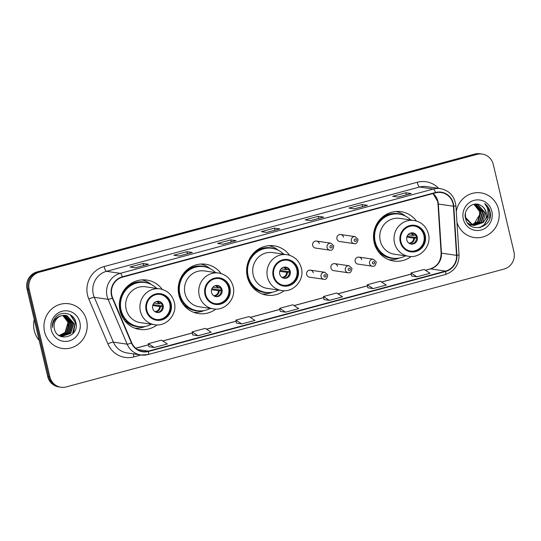 <?xml version="1.0" encoding="UTF-8"?>
<svg xmlns="http://www.w3.org/2000/svg" width="541" height="541" viewBox="0 0 541 541"><rect width="100%" height="100%" fill="white"/><g stroke="black" fill="none" stroke-linecap="round" stroke-linejoin="round"><path stroke-width="0.81" d="M416.387 220.999A24.933 23.872 98.3 0 0 400.996 211.666A24.933 23.872 98.3 0 0 374.176 242.591A24.933 23.872 98.3 0 0 393.767 261.019A24.933 23.872 98.3 0 0 411.187 256.495M289.604 255.284A24.933 23.872 98.3 0 0 274.111 245.824A24.933 23.872 98.3 0 0 247.298 276.749A24.933 23.872 98.3 0 0 266.889 295.176A24.933 23.872 98.3 0 0 284.248 290.7M221.12 273.563A24.933 23.872 98.3 0 0 205.722 264.238A24.933 23.872 98.3 0 0 178.909 295.156A24.933 23.872 98.3 0 0 198.5 313.584A24.933 23.872 98.3 0 0 215.92 309.06M162.273 289.408A24.933 23.872 98.3 0 0 146.881 280.076A24.933 23.872 98.3 0 0 120.061 311.001A24.933 23.872 98.3 0 0 139.659 329.422A24.933 23.872 98.3 0 0 157.079 324.904M313.232 272.792A3.53 3.381 98.3 0 0 310.46 270.182A3.53 3.381 98.3 0 0 306.666 274.558A3.53 3.381 98.3 0 0 309.438 277.168L323.836 279.278A3.53 3.381 -81.7 0 1 321.063 276.667A3.53 3.381 -81.7 0 1 324.857 272.292L327.731 274.95C327.231 278.392 325.932 279.832 323.836 279.278M337.489 266.26A3.53 3.381 98.3 0 0 334.717 263.656A3.53 3.381 98.3 0 0 330.923 268.032A3.53 3.381 98.3 0 0 333.696 270.635L348.093 272.745A3.53 3.381 -81.7 0 1 345.32 270.135A3.53 3.381 -81.7 0 1 349.114 265.759L351.988 268.417C351.488 271.859 350.189 273.306 348.093 272.745M361.746 259.734A3.53 3.381 98.3 0 0 358.974 257.124A3.53 3.381 98.3 0 0 355.173 261.499A3.53 3.381 98.3 0 0 357.946 264.109L372.343 266.213A3.53 3.381 -81.7 0 1 369.571 263.609A3.53 3.381 -81.7 0 1 373.371 259.234L376.238 261.885C375.745 265.333 374.446 266.774 372.343 266.213M336.942 238.919A3.53 3.381 98.3 0 0 339.707 241.523L354.105 243.633A3.53 3.381 -81.7 0 1 351.332 241.022A3.53 3.381 -81.7 0 1 355.133 236.647L340.735 234.544A3.53 3.381 98.3 0 0 336.942 238.919M312.684 245.445A3.53 3.381 98.3 0 0 315.457 248.055L329.854 250.158A3.53 3.381 -81.7 0 1 327.082 247.555A3.53 3.381 -81.7 0 1 330.876 243.18L316.478 241.07A3.53 3.381 98.3 0 0 312.684 245.445M343.508 237.147A3.53 3.381 98.3 0 0 340.735 234.544M319.251 243.68A3.53 3.381 98.3 0 0 316.478 241.07M482.207 154.07L480.056 153.759A14.113 13.511 98.3 0 0 474.782 154.07L36.957 271.934A14.113 13.511 98.3 0 0 27.05 289.124L47.703 376.495A14.113 13.511 98.3 0 0 58.793 386.93L59.868 387.085A14.113 13.511 98.3 0 1 48.778 376.658A14.113 13.511 98.3 0 0 59.868 387.085L60.944 387.241A14.113 13.511 98.3 0 0 66.218 386.93L504.043 269.066A14.113 13.511 98.3 0 0 513.95 251.876L493.297 164.505A14.113 13.511 98.3 0 0 482.207 154.07A14.113 13.511 98.3 0 0 476.932 154.388L39.108 272.251A14.113 13.511 98.3 0 0 29.2 289.442L49.86 376.813A14.113 13.511 98.3 0 0 60.944 387.241M29.2 289.442L28.125 289.279L48.778 376.658L28.125 289.279A14.113 13.511 98.3 0 1 38.032 272.096A14.113 13.511 98.3 0 0 28.125 289.279L27.05 289.124M476.932 154.388L475.857 154.232L38.032 272.096L475.857 154.232A14.113 13.511 98.3 0 1 481.132 153.915A14.113 13.511 98.3 0 0 475.857 154.232L474.782 154.07M44.565 331.768A22.587 21.62 98.3 0 0 62.31 348.458A22.587 21.62 98.3 0 0 86.594 320.455A22.587 21.62 98.3 0 0 68.849 303.765A22.587 21.62 98.3 0 0 44.565 331.768A22.587 21.62 98.3 0 0 62.31 348.458A22.587 21.62 98.3 0 0 86.594 320.455A22.587 21.62 98.3 0 0 68.849 303.765A22.587 21.62 98.3 0 0 44.565 331.768M456.962 222.344A22.587 21.62 98.3 0 0 474.301 237.546A22.587 21.62 98.3 0 0 498.586 209.543A22.587 21.62 98.3 0 0 480.848 192.86A22.587 21.62 98.3 0 0 456.266 211.511A22.587 21.62 98.3 0 1 480.848 192.86L480.848 192.86A22.587 21.62 98.3 0 1 498.586 209.543A22.587 21.62 98.3 0 1 474.301 237.546A22.587 21.62 98.3 0 1 456.962 222.344M111.865 295.501A15.053 14.411 -81.7 0 1 122.435 277.168L435.566 192.867A15.053 14.411 -81.7 0 1 441.185 192.535A15.053 14.411 -81.7 0 1 453.405 206.243L456.536 255.352A15.053 14.411 -81.7 0 1 445.581 271.102L148.39 351.109A15.053 14.411 -81.7 0 1 142.763 351.44A15.053 14.411 -81.7 0 1 131.747 342.791L112.677 297.969A15.053 14.411 -81.7 0 1 111.865 295.501M111.514 295.596A15.432 14.776 98.3 0 0 112.345 298.125L131.416 342.947A15.432 14.776 98.3 0 0 148.471 351.474L445.669 271.467A15.432 14.776 98.3 0 0 456.895 255.325L453.764 206.216A15.432 14.776 98.3 0 0 435.478 192.508L122.347 276.803A15.432 14.776 98.3 0 0 111.514 295.596M411.106 193.55L398.027 197.066L411.045 193.57A3.767 1.008 74.9 0 1 411.106 193.55A3.767 1.008 74.9 0 1 411.221 193.543L405.838 192.752L392.705 196.288L398.088 197.08L411.221 193.543M406.332 194.834L405.838 192.752M367.319 205.337L354.24 208.853L367.265 205.357A3.767 1.008 74.9 0 1 367.319 205.337A3.767 1.008 74.9 0 1 367.44 205.33L362.057 204.539L348.925 208.075L354.308 208.867L367.44 205.33M362.551 206.621L362.057 204.539M310.48 220.647L323.484 217.144A3.767 1.008 74.9 0 1 323.538 217.124A3.767 1.008 74.9 0 1 323.66 217.117L318.277 216.326L305.138 219.862L310.52 220.654L323.66 217.117M318.764 218.408L318.277 216.326M135.345 267.788L148.356 264.292A3.767 1.008 74.9 0 1 148.41 264.265A3.767 1.008 74.9 0 1 148.525 264.258L143.149 263.474L130.009 267.011L135.392 267.795L148.525 264.258M143.636 265.55L143.149 263.474M179.132 256.001L192.136 252.505A3.767 1.008 74.9 0 1 192.19 252.478A3.767 1.008 74.9 0 1 192.312 252.478L186.929 251.687L173.796 255.224L179.172 256.008L192.312 252.478M187.423 253.763L186.929 251.687M222.912 244.214L235.917 240.718A3.767 1.008 74.9 0 1 235.977 240.691A3.767 1.008 74.9 0 1 236.092 240.691L230.709 239.9L217.577 243.436L222.96 244.221L236.092 240.691M231.203 241.976L230.709 239.9M279.758 228.911L266.679 232.427L279.704 228.931A3.767 1.008 74.9 0 1 279.758 228.911A3.767 1.008 74.9 0 1 279.873 228.904L274.49 228.113L261.357 231.649L266.74 232.441L279.873 228.904M274.984 230.195L274.49 228.113M367.819 287.792L373.155 288.59L386.288 285.06L380.391 281.219L367.258 284.755L367.826 287.812M411.6 276.005L416.935 276.809L430.068 273.273L424.171 269.432L411.038 272.968L411.606 276.025M236.471 323.153L241.807 323.951L254.939 320.414L249.043 316.58L235.91 320.116L236.478 323.173M192.691 334.94L198.02 335.738L211.159 332.201L205.262 328.367L192.129 331.897L192.691 334.96M148.91 346.72L154.239 347.525L167.372 343.988L161.475 340.154L148.342 343.684L148.91 346.747M324.039 299.579L329.368 300.377L342.507 296.84L336.61 293.006L323.471 296.542L324.039 299.599M285.587 312.164L298.72 308.627L292.823 304.793L279.69 308.329L280.258 311.386L285.587 312.164L279.69 308.329M241.807 323.951L235.91 320.116M198.02 335.738L192.129 331.897M154.239 347.525L148.342 343.684M329.368 300.377L323.471 296.542M373.155 288.59L367.258 284.755M416.935 276.809L411.038 272.968M34.239 319.542A23.527 22.519 98.3 0 0 34.272 330.625A23.527 22.519 98.3 0 0 39.168 340.404M62.803 315.41L67.882 322.051L68.247 325.98M62.945 315.383L68.416 322.416L65.346 332.62L59.3 335.569M62.77 315.417L68.078 322.362L65.008 332.573L59.138 335.494M63.642 315.308L69.762 322.612L66.692 332.816L59.95 335.826M63.466 315.322L69.424 322.564L66.354 332.769L59.787 335.765M64.332 315.281L71.108 322.808L68.038 333.019L60.606 336.042M64.156 315.281L70.77 322.761L67.699 332.965L60.436 335.995M65.015 315.308L72.453 323.004L69.383 333.215L61.268 336.204M64.846 315.295L72.115 322.957L69.045 333.161L61.099 336.171M61.802 315.626A10.637 10.184 98.3 0 0 54.337 328.583C56.967 343.231 79.581 336.847 75.95 322.943C74.489 312.914 60.795 309.858 55.06 317.98C52.991 320.813 52.105 323.985 52.396 327.488C52.781 320.874 55.919 316.918 61.802 315.626L66.962 315.66L73.799 323.2L70.729 333.412L61.938 336.326L58.631 335.244M65.522 315.356L66.631 315.606L73.461 323.153L70.391 333.364L61.769 336.306M51.307 329.956A15.344 14.688 98.3 0 0 69.086 340.952A15.344 14.688 98.3 0 0 79.858 322.267A15.344 14.688 98.3 0 0 62.073 311.278A15.344 14.688 98.3 0 0 51.307 329.956M70.174 314.727L75.24 322.429L72.447 334.04M70.972 315.227L75.409 322.456L73.427 332.965M146.787 310.182A12.707 12.159 98.3 0 0 156.768 319.569A12.707 12.159 98.3 0 0 170.429 303.812A12.707 12.159 98.3 0 0 160.447 294.426A12.707 12.159 98.3 0 0 146.787 310.182M156.43 319.515A12.707 12.159 98.3 0 0 169.759 303.717A12.707 12.159 98.3 0 0 160.109 294.385M156.66 288.407A22.255 21.302 98.3 0 0 145.015 282.517L144.339 282.416A22.255 21.302 98.3 0 0 120.406 310.013A22.255 21.302 98.3 0 0 137.894 326.453L138.564 326.554A22.255 21.302 98.3 0 0 151.412 324.248M145.015 282.517A22.255 21.302 98.3 0 0 121.083 310.108A22.255 21.302 98.3 0 0 138.564 326.554M159.886 288.88L145.624 286.791A18.117 17.339 98.3 0 0 126.141 309.249A18.117 17.339 98.3 0 0 140.376 322.632L154.638 324.722A18.117 17.339 -81.7 0 1 140.403 311.339A18.117 17.339 -81.7 0 1 159.886 288.88C167.372 290.341 172.187 294.838 174.317 302.358C177.631 314.213 166.459 326.96 154.638 324.722M121.502 315.308A17.643 16.893 98.3 0 0 123.605 317.351M152.684 308.316A5.647 5.403 98.3 0 0 157.12 312.488A5.647 5.403 98.3 0 0 163.186 305.482A5.647 5.403 98.3 0 0 158.75 301.31A5.647 5.403 98.3 0 0 152.684 308.316M156.647 312.394A5.647 5.403 98.3 0 0 158.276 301.263M145.258 326.426L144.731 326.636A24.467 23.419 -81.7 0 1 134.858 328.177M125.586 319.88L123.93 319.636M142.425 326.75A22.56 21.599 98.3 0 1 125.979 321.293L125.208 321.293M141.925 279.893A24.467 23.419 -81.7 0 1 150.946 284.208L151.392 284.559M154.002 303.082L159.013 303.812L161.718 303.643M153.008 304.637L162.361 306.003M161.718 309.445A6.587 6.303 -81.7 0 0 162.361 306.375L162.395 306.368M162.361 306.375L159.663 306.544L152.704 305.523M474.836 204.214L481.192 211.619L478.061 221.817L471.826 224.772M471.61 224.799L470.947 224.833M470.731 224.84L470.075 224.819M469.858 224.799L469.216 224.731M474.619 204.227L480.76 211.558L477.635 221.756L471.624 224.684M471.4 224.711L470.738 224.765M470.521 224.772L469.865 224.765M469.649 224.752L469.148 224.711M475.708 204.221L482.897 211.869L479.772 222.067L472.658 225.083M472.435 225.09L471.786 225.07M471.569 225.049L468.891 224.461M475.492 204.214L482.471 211.808L479.346 222.006L472.449 225.015M472.225 225.022L471.576 225.015M471.36 225.002L470.711 224.948M470.927 224.982L469.013 224.583M473.977 204.295L477.838 204.586L484.608 212.119L481.476 222.317L473.49 225.32M473.274 225.299L471.299 224.941L467.674 223.068M476.357 204.275L477.412 204.518L484.181 212.058L481.05 222.256L473.28 225.266M473.064 225.252L472.421 225.198M472.631 225.225L468.121 223.636M480.875 205.485C473.368 200.528 463.103 209.144 465.443 218.07C468.276 234.28 493.324 228.052 490.22 212.444L490.058 211.666C489.226 208.305 487.441 205.627 484.716 203.646C486.826 205.945 487.941 208.731 488.056 212.011C488.097 214.811 487.204 217.333 485.372 219.572A10.637 10.184 98.3 0 0 486.122 212.343A10.637 10.184 98.3 0 0 480.875 205.485C483.532 207.007 485.203 209.279 485.886 212.309L482.761 222.507L474.126 225.448M485.372 219.572L483.187 222.567L474.342 225.482L473.003 225.191L465.666 217.57L465.355 213.675M474.342 225.475L472.577 225.13L465.524 218.442M473.957 204.295L479.482 211.369L479.664 214.703L473.95 224.102M479.664 214.703A10.637 10.184 98.3 0 0 479.394 211.355A10.637 10.184 98.3 0 0 473.801 204.329M463.299 219.044A15.344 14.688 98.3 0 0 481.077 230.04A15.344 14.688 98.3 0 0 491.85 211.362A15.344 14.688 98.3 0 0 474.065 200.366A15.344 14.688 98.3 0 0 463.299 219.044M484.716 203.646L489.862 211.639L489.659 218.483M487.935 210.53L487.867 218.537L484.161 224.698L479.61 227.68M487.691 209.218L488.367 211.416L488.077 218.571L484.371 224.731L480.205 227.551M205.627 294.338A12.707 12.159 98.3 0 0 215.609 303.724A12.707 12.159 98.3 0 0 229.269 287.974A12.707 12.159 98.3 0 0 219.294 278.588A12.707 12.159 98.3 0 0 205.627 294.338M215.277 303.67A12.707 12.159 98.3 0 0 228.6 287.873A12.707 12.159 98.3 0 0 218.956 278.541M215.501 272.563A22.255 21.302 98.3 0 0 203.856 266.672L203.186 266.578A22.255 21.302 98.3 0 0 179.247 294.169A22.255 21.302 98.3 0 0 196.735 310.615L197.411 310.717A22.255 21.302 98.3 0 0 210.253 308.411M203.856 266.672A22.255 21.302 98.3 0 0 179.923 294.27A22.255 21.302 98.3 0 0 197.411 310.717M218.733 273.036L204.464 270.946A18.117 17.339 98.3 0 0 184.988 293.411A18.117 17.339 98.3 0 0 199.216 306.794L213.479 308.884A18.117 17.339 -81.7 0 1 199.25 295.494A18.117 17.339 -81.7 0 1 218.733 273.036C226.219 274.503 231.027 278.994 233.164 286.52C236.478 298.375 225.299 311.122 213.479 308.884M180.342 299.464A17.643 16.893 98.3 0 0 182.445 301.513M211.524 292.471A5.647 5.403 98.3 0 0 215.96 296.644A5.647 5.403 98.3 0 0 222.033 289.645A5.647 5.403 98.3 0 0 217.597 285.472A5.647 5.403 98.3 0 0 211.524 292.471M215.494 296.556A5.647 5.403 98.3 0 0 217.124 285.425M204.106 310.588L203.578 310.791A24.467 23.419 -81.7 0 1 193.698 312.34M184.434 304.035L182.77 303.792M201.266 310.906A22.56 21.599 98.3 0 1 184.826 305.449L184.048 305.455M200.772 264.055A24.467 23.419 -81.7 0 1 209.786 268.37L210.233 268.715M212.843 287.237L217.861 287.974L220.559 287.805M211.849 288.793L221.208 290.165M220.566 293.601A6.587 6.303 -81.7 0 0 221.201 290.537L221.235 290.524M221.201 290.537L218.503 290.7L211.545 289.685M273.841 275.978A12.707 12.159 98.3 0 0 283.822 285.364A12.707 12.159 98.3 0 0 297.482 269.614A12.707 12.159 98.3 0 0 287.508 260.221A12.707 12.159 98.3 0 0 273.841 275.978M283.491 285.31A12.707 12.159 98.3 0 0 296.813 269.513A12.707 12.159 98.3 0 0 287.17 260.18M283.714 254.202A22.255 21.302 98.3 0 0 272.069 248.312L271.399 248.211A22.255 21.302 98.3 0 0 247.46 275.809A22.255 21.302 98.3 0 0 264.948 292.255L265.617 292.35A22.255 21.302 98.3 0 0 278.466 290.044M272.069 248.312A22.255 21.302 98.3 0 0 248.136 275.903A22.255 21.302 98.3 0 0 265.617 292.35M286.94 254.676L272.678 252.586A18.117 17.339 98.3 0 0 253.202 275.044A18.117 17.339 98.3 0 0 267.43 288.427L281.692 290.517A18.117 17.339 -81.7 0 1 267.464 277.134A18.117 17.339 -81.7 0 1 286.94 254.676C294.432 256.136 299.241 260.634 301.378 268.153C304.684 280.008 293.513 292.755 281.692 290.517M248.948 281.543A17.643 16.893 98.3 0 0 250.659 283.146M279.738 274.111A5.647 5.403 98.3 0 0 284.174 278.284A5.647 5.403 98.3 0 0 290.247 271.278A5.647 5.403 98.3 0 0 285.81 267.105A5.647 5.403 98.3 0 0 279.738 274.111M283.707 278.189A5.647 5.403 98.3 0 0 285.337 267.058M272.319 292.221L271.792 292.431A24.467 23.419 -81.7 0 1 262.27 293.993M252.647 285.675L251.22 285.465M269.479 292.546A22.56 21.599 98.3 0 1 253.039 287.088L252.478 287.088M268.87 245.668A24.467 23.419 -81.7 0 1 278 250.003L278.446 250.355M281.056 268.877L286.074 269.607L288.772 269.445M280.062 270.432L289.421 271.798M288.772 275.241A6.587 6.303 -81.7 0 0 289.415 272.17L289.449 272.164M289.415 272.17L286.716 272.339L279.758 271.318M400.901 241.773A12.707 12.159 98.3 0 0 410.883 251.159A12.707 12.159 98.3 0 0 424.543 235.409A12.707 12.159 98.3 0 0 414.562 226.016A12.707 12.159 98.3 0 0 400.901 241.773M410.545 251.105A12.707 12.159 98.3 0 0 423.867 235.308A12.707 12.159 98.3 0 0 414.223 225.976M410.775 219.998A22.255 21.302 98.3 0 0 399.123 214.108L398.453 214.006A22.255 21.302 98.3 0 0 374.521 241.604A22.255 21.302 98.3 0 0 392.002 258.05L392.678 258.145A22.255 21.302 98.3 0 0 405.52 255.839M399.123 214.108A22.255 21.302 98.3 0 0 375.19 241.699A22.255 21.302 98.3 0 0 392.678 258.145M414 220.471L399.738 218.381A18.117 17.339 98.3 0 0 380.255 240.84A18.117 17.339 98.3 0 0 394.49 254.229L408.753 256.312A18.117 17.339 -81.7 0 1 394.517 242.929A18.117 17.339 -81.7 0 1 414 220.471C421.486 221.938 426.294 226.429 428.431 233.949C431.745 245.803 420.573 258.551 408.753 256.312M375.61 246.899A17.643 16.893 98.3 0 0 377.713 248.941M406.791 239.906A5.647 5.403 98.3 0 0 411.228 244.079A5.647 5.403 98.3 0 0 417.3 237.073A5.647 5.403 98.3 0 0 412.864 232.9A5.647 5.403 98.3 0 0 406.791 239.906M410.761 243.984A5.647 5.403 98.3 0 0 412.391 232.86M399.373 258.016L398.845 258.226A24.467 23.419 -81.7 0 1 388.965 259.768M379.701 251.47L378.044 251.227M396.533 258.341A22.56 21.599 98.3 0 1 380.093 252.884L379.315 252.884M396.039 211.49A24.467 23.419 -81.7 0 1 405.06 215.798L405.507 216.15M408.11 234.672L413.128 235.403L415.826 235.24M407.123 236.228L416.475 237.594M415.833 241.036A6.587 6.303 -81.7 0 0 416.475 237.966L416.509 237.959M416.475 237.966L413.777 238.135L406.818 237.114M47.703 376.495L49.86 376.813M36.957 271.934L39.108 272.251M453.405 206.243L438.332 204.038A15.053 14.411 98.3 0 0 437.946 201.455A15.053 14.411 98.3 0 0 433.138 193.522M445.581 271.102L430.514 268.897A15.053 14.411 98.3 0 0 441.47 253.147L438.332 204.038A8.467 0.527 176.3 0 1 437.98 203.91L437.588 201.279L433.023 193.556M140.991 354.991L133.904 356.898A23.527 22.519 -81.7 0 1 107.902 343.9L88.832 299.078A23.527 22.519 -81.7 0 1 104.082 266.571L417.212 182.276A4.707 1.258 -105.1 0 0 419.633 187.024L106.503 271.318A18.82 18.015 98.3 0 0 93.295 294.236A18.82 18.015 98.3 0 0 94.303 297.327L113.373 342.142A18.82 18.015 98.3 0 0 127.149 352.962L140.924 354.977A18.82 18.015 -81.7 0 1 127.155 344.164A4.707 0.73 -23 0 0 131.416 342.947M417.212 182.276A23.527 22.519 -81.7 0 1 438.69 188.363M426.666 186.604A18.82 18.015 98.3 0 0 419.633 187.024L433.415 189.039A18.82 18.015 -81.7 0 1 440.442 188.62L426.666 186.604M107.902 343.9A4.707 0.73 157 0 1 113.373 342.142L127.155 344.164L108.085 299.342A18.82 18.015 -81.7 0 1 107.071 296.252A18.82 18.015 -81.7 0 1 120.278 273.333A4.707 1.258 74.9 0 1 122.347 276.803M112.345 298.125A4.707 0.73 -23 0 1 108.085 299.342L94.303 297.327A4.707 0.73 157 0 0 88.832 299.078M445.669 271.467A4.707 1.258 74.9 0 1 445.297 274.544L148.106 354.551L140.924 354.977A18.82 18.015 -81.7 0 0 147.957 354.558A4.707 1.258 -105.1 0 0 148.106 354.551A4.707 1.258 -105.1 0 0 148.471 351.474M456.895 255.325L459.038 254.939L455.907 205.83C454.69 196.336 449.537 190.601 440.442 188.62M453.764 206.216L455.907 205.83M435.478 192.508A4.707 1.258 -105.1 0 0 433.415 189.039L120.278 273.333L106.503 271.318A4.707 1.258 -105.1 0 1 104.082 266.571M133.532 353.895A4.707 1.258 -105.1 0 0 133.904 356.898M456.536 255.352L441.47 253.147A8.467 0.527 176.3 0 1 441.111 253.019L437.98 203.91M148.39 351.109L137.468 349.513M135.737 348.248L148.552 344.8M162.753 340.979L192.332 333.013M206.534 329.192L236.113 321.226M250.314 317.405L279.9 309.438M294.094 305.618L323.68 297.658M337.882 293.831L367.461 285.871M381.662 282.044L411.248 274.084M425.442 270.257L430.514 268.897A8.467 2.259 -105.1 0 0 430.251 268.911C437.344 266.497 440.969 261.202 441.111 253.019M171.084 303.636A13.41 12.835 98.3 0 0 155.544 294.027A13.41 12.835 98.3 0 0 146.131 310.358A13.41 12.835 98.3 0 0 161.671 319.968A13.41 12.835 98.3 0 0 171.084 303.636M148.768 283.437A22.56 21.599 98.3 0 0 126.134 287.616M156.991 301.357A5.457 5.227 -81.7 0 1 159.751 303.805M156.349 301.526A5.173 4.957 -81.7 0 1 159.013 303.812M160.4 306.537A5.457 5.227 -81.7 0 1 155.443 311.934M159.663 306.544A5.173 4.957 -81.7 0 1 154.875 311.589M229.932 287.798A13.41 12.835 98.3 0 0 214.385 278.189A13.41 12.835 98.3 0 0 204.971 294.514A13.41 12.835 98.3 0 0 220.518 304.123A13.41 12.835 98.3 0 0 229.932 287.798M207.609 267.592A22.56 21.599 98.3 0 0 184.975 271.771M215.832 285.52A5.457 5.227 -81.7 0 1 218.598 287.968M215.196 285.689A5.173 4.957 -81.7 0 1 217.861 287.974M219.24 290.7A5.457 5.227 -81.7 0 1 214.283 296.096M218.503 290.7A5.173 4.957 -81.7 0 1 213.722 295.751M298.145 269.432A13.41 12.835 98.3 0 0 282.598 259.822A13.41 12.835 98.3 0 0 273.185 276.153A13.41 12.835 98.3 0 0 288.732 285.763A13.41 12.835 98.3 0 0 298.145 269.432M275.822 249.232A22.56 21.599 98.3 0 0 254.047 252.654M284.045 267.153A5.457 5.227 -81.7 0 1 286.804 269.601M283.403 267.322A5.173 4.957 -81.7 0 1 286.074 269.607M287.454 272.333A5.457 5.227 -81.7 0 1 282.497 277.736M286.716 272.339A5.173 4.957 -81.7 0 1 281.935 277.384M425.199 235.227A13.41 12.835 98.3 0 0 409.652 225.617A13.41 12.835 98.3 0 0 400.245 241.949A13.41 12.835 98.3 0 0 415.786 251.558A13.41 12.835 98.3 0 0 425.199 235.227M402.876 215.027A22.56 21.599 98.3 0 0 380.249 219.206M411.106 232.948A5.457 5.227 -81.7 0 1 413.865 235.396M410.463 233.117A5.173 4.957 -81.7 0 1 413.128 235.403M414.507 238.128A5.457 5.227 -81.7 0 1 409.551 243.531M413.777 238.135A5.173 4.957 -81.7 0 1 408.989 243.18M329.942 247.061A1.177 1.129 98.3 0 0 331.308 247.906A1.177 1.129 98.3 0 0 332.133 246.473A1.177 1.129 98.3 0 0 330.767 245.634A1.177 1.129 98.3 0 0 329.942 247.061M354.199 240.535A1.177 1.129 98.3 0 0 355.559 241.374A1.177 1.129 98.3 0 0 356.384 239.947A1.177 1.129 98.3 0 0 355.024 239.102A1.177 1.129 98.3 0 0 354.199 240.535M326.115 275.585A1.177 1.129 98.3 0 0 324.749 274.747A1.177 1.129 98.3 0 0 323.924 276.174A1.177 1.129 98.3 0 0 325.29 277.019A1.177 1.129 98.3 0 0 326.115 275.585M350.372 269.06A1.177 1.129 98.3 0 0 349.006 268.214A1.177 1.129 98.3 0 0 348.181 269.648A1.177 1.129 98.3 0 0 349.54 270.486A1.177 1.129 98.3 0 0 350.372 269.06M374.622 262.527A1.177 1.129 98.3 0 0 373.263 261.682A1.177 1.129 98.3 0 0 372.438 263.115A1.177 1.129 98.3 0 0 373.797 263.961A1.177 1.129 98.3 0 0 374.622 262.527M445.297 274.544C454.42 271.366 458.998 264.826 459.038 254.939M135.69 348.208L148.538 344.745M162.685 340.938L192.325 332.958M206.473 329.151L236.106 321.171M250.253 317.364L279.886 309.384M294.034 305.577L323.667 297.597M337.814 293.79L367.454 285.81M381.601 282.003L411.234 274.03M425.382 270.216L430.251 268.911M235.977 240.691L222.899 244.214M192.19 252.478L179.112 256.001M148.41 264.265L135.331 267.788M323.538 217.124L310.46 220.64M329.854 250.158C331.951 250.72 333.249 249.279 333.75 245.837L330.876 243.18M354.105 243.633C356.208 244.194 357.506 242.747 358 239.305L355.133 236.647M310.46 270.182L324.857 272.292M334.717 263.656L349.114 265.759M358.974 257.124L373.371 259.234"/></g></svg>
